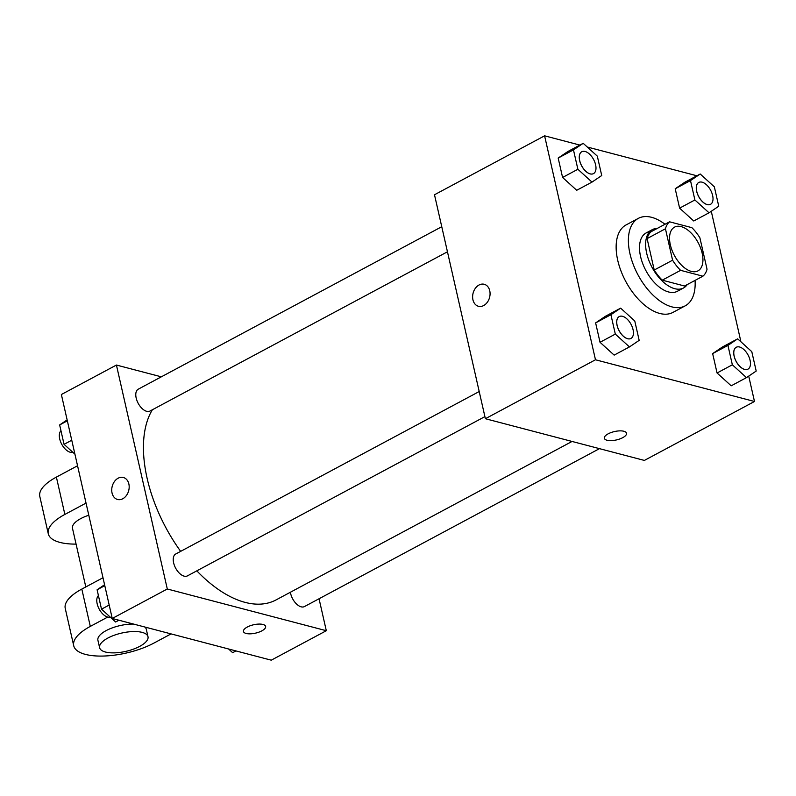 <?xml version="1.0" encoding="UTF-8"?>
<svg xmlns="http://www.w3.org/2000/svg" width="796" height="796" viewBox="0 0 796 796"><rect width="100%" height="100%" fill="white"/><g stroke="black" fill="none" stroke-linecap="round" stroke-linejoin="round"><path stroke-width="1.19" d="M691.326 271.396A24.805 13.502 -118.2 0 1 671.953 250.133A24.805 13.502 -118.2 0 1 674.53 227.139A24.805 13.502 -118.2 0 1 698.142 242.631A24.805 13.502 -118.2 0 1 697.953 270.879A24.805 13.502 -118.2 0 1 691.326 271.396M707.037 269.237L699.893 237.815A32.019 17.422 -118.2 0 0 691.883 227.666L669.575 221.815A32.019 17.422 -118.2 0 0 665.446 228.77L672.59 260.202A32.019 17.422 -118.2 0 0 680.6 270.341L702.908 276.192A32.019 17.422 -118.2 0 0 707.037 269.237M665.446 228.77L647.098 238.601L654.232 270.023L672.59 260.202M680.6 270.341L662.252 280.162L684.56 286.013L702.908 276.192M662.252 280.162A32.019 17.422 -118.2 0 1 654.232 270.023M647.098 238.601A32.019 17.422 -118.2 0 1 651.227 231.646L669.575 221.815M657.178 228.452A33.074 18 61.8 0 0 652.282 229.666A33.074 18 61.8 0 0 646.69 253.267A33.074 18 61.8 0 0 683.505 287.993A33.074 18 61.8 0 0 687.227 284.59M683.505 287.993L677.386 291.266A33.074 18 -118.2 0 1 668.56 291.963A33.074 18 -118.2 0 1 640.571 256.541A33.074 18 -118.2 0 1 646.163 232.939L652.282 229.666M695.057 280.401A49.621 26.994 -118.2 0 1 685.197 305.843A49.621 26.994 -118.2 0 1 671.953 306.898A49.621 26.994 -118.2 0 1 633.198 264.362A49.621 26.994 -118.2 0 1 638.362 218.363A49.621 26.994 -118.2 0 1 665.008 224.263M685.197 305.843L672.958 312.4A49.621 26.994 -118.2 0 1 659.715 313.445A49.621 26.994 -118.2 0 1 620.96 270.919A49.621 26.994 -118.2 0 1 626.124 224.91L638.362 218.363M583.189 143.31L567.896 151.499L558.175 158.066L562.583 177.458L576.712 190.284L592.005 182.095L601.726 175.528L597.318 156.135L583.189 143.31L573.468 149.877L577.876 169.269L592.005 182.095M700.221 174.006L684.928 182.194L675.207 188.761L679.605 208.154L693.734 220.98L709.027 212.801L718.748 206.224L714.34 186.831L700.221 174.006L690.49 180.573L694.898 199.975L709.027 212.801M696.908 175.777L587.269 147.011M579.886 145.081L544.593 135.817L595.478 359.772L754.489 401.483L748.718 376.11M740.927 341.792L711.276 211.278M620.641 308.142L605.348 316.32L595.627 322.897L600.025 342.29L614.154 355.115L629.447 346.927L639.168 340.36L634.77 320.967L620.641 308.142L610.91 314.709L615.318 334.101L629.447 346.927M737.663 338.837L722.37 347.026L712.649 353.593L717.057 372.986L731.186 385.811L746.479 377.622L756.2 371.055L751.792 351.663L737.663 338.837L727.942 345.404L732.35 364.797L746.479 377.622M544.593 135.817L434.497 194.761L485.381 418.716L595.478 359.772M483.679 305.545A11.373 8.517 104.7 0 1 478.456 306.281A11.373 8.517 104.7 0 1 473.103 293.117A11.373 8.517 104.7 0 1 484.227 284.281A11.373 8.517 104.7 0 1 490.067 294.052A11.373 8.517 104.7 0 1 483.679 305.545M485.381 418.716L644.382 460.426L754.489 401.483M626.522 433.233A11.373 4.298 -12.8 0 1 619.766 438.964A11.373 4.298 -12.8 0 1 607.03 440.258A11.373 4.298 -12.8 0 1 604.353 438.278A11.373 4.298 -12.8 0 1 614.482 431.561A11.373 4.298 -12.8 0 1 626.532 433.243A11.373 4.298 -12.8 0 1 619.776 438.964A11.373 4.298 -12.8 0 1 607.03 440.258A11.373 4.298 -12.8 0 1 604.353 438.278M478.466 306.281A11.373 8.517 104.7 0 1 473.113 293.117A11.373 8.517 104.7 0 1 484.227 284.281M572.055 441.452L276.003 599.945A115.768 62.993 -118.2 0 1 245.108 602.383A115.768 62.993 -118.2 0 1 196.821 570.841M180.662 551.359A115.768 62.993 -118.2 0 1 152.374 409.771M290.401 592.234A12.408 6.746 61.8 0 0 296.122 603.607A12.408 6.746 61.8 0 0 304.46 606.572L599.468 448.645M447.452 251.795L149.976 411.044A12.408 6.746 -118.2 0 1 146.673 411.313A12.408 6.746 -118.2 0 1 136.982 400.677A12.408 6.746 -118.2 0 1 138.275 389.174L441.75 226.711M484.903 416.626L187.428 575.876A12.408 6.746 -118.2 0 1 184.115 576.135A12.408 6.746 -118.2 0 1 174.433 565.508A12.408 6.746 -118.2 0 1 175.717 554.006L479.202 391.542M112.246 618.472L61.372 394.517L116.425 365.046L161.339 376.826L116.425 365.046L167.299 589L326.31 630.711L319.047 598.761L326.31 630.711L271.257 660.183L112.246 618.472L167.299 589L326.31 630.711M747.971 369.145A12.408 6.746 -118.2 0 1 744.668 369.404A12.408 6.746 -118.2 0 1 734.977 358.767A12.408 6.746 -118.2 0 1 736.27 347.265A12.408 6.746 -118.2 0 1 748.071 355.016A12.408 6.746 -118.2 0 1 747.971 369.145L747.922 369.165A12.408 6.746 -118.2 0 1 747.922 369.165A12.408 6.746 -118.2 0 1 744.618 369.424A12.408 6.746 -118.2 0 1 734.927 358.797A12.408 6.746 -118.2 0 1 736.22 347.295A12.408 6.746 -118.2 0 1 736.24 347.285M722.37 347.026L712.649 353.593L727.942 345.404M712.649 353.593L717.057 372.986L732.35 364.797M717.057 372.986L731.186 385.811M710.529 204.313A12.408 6.746 -118.2 0 1 707.216 204.572A12.408 6.746 -118.2 0 1 697.525 193.935A12.408 6.746 -118.2 0 1 698.818 182.443A12.408 6.746 -118.2 0 1 710.619 190.194A12.408 6.746 -118.2 0 1 710.529 204.313L710.48 204.333A12.408 6.746 -118.2 0 1 710.48 204.333A12.408 6.746 -118.2 0 1 707.166 204.602A12.408 6.746 -118.2 0 1 697.475 193.965A12.408 6.746 -118.2 0 1 698.769 182.463A12.408 6.746 -118.2 0 1 698.788 182.453M684.928 182.194L675.207 188.761L690.49 180.573M675.207 188.761L679.605 208.154L694.898 199.975M679.605 208.154L693.734 220.98M627.586 338.728A12.408 6.746 -118.2 0 1 617.895 328.101A12.408 6.746 -118.2 0 1 619.188 316.599A12.408 6.746 -118.2 0 1 619.218 316.579A12.408 6.746 -118.2 0 1 631.039 324.32A12.408 6.746 -118.2 0 1 630.949 338.439A12.408 6.746 -118.2 0 1 630.9 338.469A12.408 6.746 -118.2 0 1 627.586 338.728M605.348 316.32L595.627 322.897L610.91 314.709M595.627 322.897L600.025 342.29L615.318 334.101M600.025 342.29L614.154 355.115M630.9 338.469L630.949 338.439A12.408 6.746 -118.2 0 1 627.636 338.708A12.408 6.746 -118.2 0 1 617.945 328.071A12.408 6.746 -118.2 0 1 619.238 316.569L619.188 316.599M593.498 173.608L593.448 173.637A12.408 6.746 -118.2 0 1 593.448 173.637A12.408 6.746 -118.2 0 1 590.135 173.896A12.408 6.746 -118.2 0 1 580.453 163.27A12.408 6.746 -118.2 0 1 581.737 151.767A12.408 6.746 -118.2 0 1 581.767 151.757A12.408 6.746 -118.2 0 1 593.597 159.489A12.408 6.746 -118.2 0 1 593.498 173.608A12.408 6.746 -118.2 0 1 590.184 173.876A12.408 6.746 -118.2 0 1 580.503 163.24A12.408 6.746 -118.2 0 1 581.786 151.738L581.737 151.767M567.896 151.499L558.175 158.066L573.468 149.877M558.175 158.066L562.583 177.458L577.876 169.269M562.583 177.458L576.712 190.284M228.581 648.989L232.661 652.69L235.974 650.919M104.584 584.722L97.102 589.776L101.51 609.169L115.639 621.994L118.942 620.223M97.102 589.776L104.793 585.657M101.51 609.169L109.201 605.05M110.246 617.099A12.408 6.746 -118.2 0 1 107.659 617.069A12.408 6.746 -118.2 0 1 98.326 607.308A12.408 6.746 -118.2 0 1 98.415 595.557M67.133 419.89L59.65 424.945L64.058 444.337L74.933 454.208M59.65 424.945L67.342 420.825M64.058 444.337L71.749 440.218M72.804 452.267A12.408 6.746 -118.2 0 1 70.207 452.237A12.408 6.746 -118.2 0 1 60.874 442.486A12.408 6.746 -118.2 0 1 60.964 430.726M243.457 631.477A11.373 4.298 167.2 0 0 255.496 633.148A11.373 4.298 167.2 0 0 265.635 626.442A11.373 4.298 -12.8 0 1 255.496 633.148A11.373 4.298 -12.8 0 1 243.457 631.477A11.373 4.298 -12.8 0 1 247.257 627.049A11.373 4.298 -12.8 0 1 258.73 624.084A11.373 4.298 -12.8 0 1 265.635 626.442M123.34 477.481A11.373 8.517 -75.3 0 0 114.495 481.471A11.373 8.517 -75.3 0 0 112.047 492.983A11.373 8.517 104.7 0 1 114.485 481.471A11.373 8.517 104.7 0 1 123.34 477.481A11.373 8.517 104.7 0 1 128.693 490.644A11.373 8.517 104.7 0 1 117.569 499.48A11.373 8.517 104.7 0 1 112.037 492.983A11.373 8.517 -75.3 0 0 117.569 499.48M116.425 365.046L167.299 589M102.992 577.737L81.819 589.08A49.621 18.766 167.2 0 0 65.242 608.413L73.72 645.735A49.621 18.766 -12.8 0 1 90.306 626.402L107.709 617.089M85.809 586.941L72.476 528.265A24.805 9.383 -12.8 0 1 88.794 515.221M76.068 544.106A49.621 18.766 -12.8 0 1 48.277 533.758A49.621 18.766 -12.8 0 1 64.864 514.425L86.038 503.092M99.609 647.705A24.805 9.383 -12.8 0 1 121.718 633.059A24.805 9.383 -12.8 0 1 147.996 636.71A24.805 9.383 -12.8 0 1 133.25 649.208A24.805 9.383 -12.8 0 1 105.45 652.033A24.805 9.383 -12.8 0 1 99.609 647.705L97.908 640.243A24.805 9.383 -12.8 0 1 108.783 629.308A24.805 9.383 -12.8 0 1 133.638 624.084M144.892 627.029A24.805 9.383 -12.8 0 1 146.295 629.248L147.996 636.71M171.07 633.895L153.907 643.088A49.621 18.766 -12.8 0 1 103.838 656.033A49.621 18.766 -12.8 0 1 73.72 645.735M48.277 533.758L39.8 496.435A49.621 18.766 -12.8 0 1 56.387 477.103L77.56 465.76M81.819 589.08L90.306 626.402M56.387 477.103L64.864 514.425"/></g></svg>
